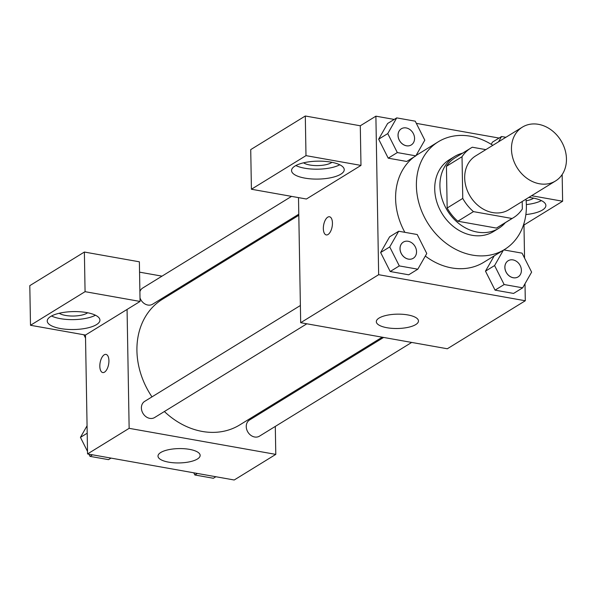 <?xml version="1.0" encoding="UTF-8"?>
<svg xmlns="http://www.w3.org/2000/svg" width="596" height="596" viewBox="0 0 596 596"><rect width="100%" height="100%" fill="white"/><g stroke="black" fill="none" stroke-linecap="round" stroke-linejoin="round"><path stroke-width="0.89" d="M511.465 149.164A31.618 25.77 -121.6 0 1 522.387 127.127A31.618 25.77 -121.6 0 1 560.903 140.537A31.618 25.77 -121.6 0 1 555.539 180.968A31.618 25.77 -121.6 0 1 526.938 178.316A31.618 25.77 -121.6 0 1 511.465 149.164M555.539 180.968L508.753 209.777A31.618 25.77 -121.6 0 1 480.152 207.117A31.618 25.77 -121.6 0 1 464.686 177.973A31.618 25.77 -121.6 0 1 475.601 155.936L522.387 127.127M513.573 217.6L497.98 227.203A40.804 33.264 -121.6 0 1 496.438 228.082L457.855 221.228L473.447 211.625L512.031 218.486A40.804 33.264 -121.6 0 0 513.573 217.6A40.804 33.264 -121.6 0 0 522.327 209.002L522.2 201.5M485.844 149.633L472.323 147.227A40.804 33.264 -121.6 0 0 470.788 148.113A40.804 33.264 -121.6 0 0 462.027 156.711L462.757 198.416A40.804 33.264 -121.6 0 0 473.447 211.625M462.027 156.711L446.434 166.314L447.164 208.019L462.757 198.416M446.434 166.314A40.804 33.264 -121.6 0 1 455.188 157.716L470.788 148.113M457.855 221.228A40.804 33.264 -121.6 0 1 447.164 208.019M462.533 153.194A42.152 34.359 58.4 0 0 454.48 156.562A42.152 34.359 58.4 0 0 447.328 210.477A42.152 34.359 58.4 0 0 498.688 228.35A42.152 34.359 58.4 0 0 505.319 222.68M498.688 228.35L493.488 231.553A42.152 34.359 -121.6 0 1 455.351 228.007A42.152 34.359 -121.6 0 1 434.722 189.148A42.152 34.359 -121.6 0 1 449.287 159.765L454.48 156.562M496.438 228.082L512.031 218.486M525.97 199.176A63.228 51.539 -121.6 0 1 504.536 249.5A63.228 51.539 -121.6 0 1 447.343 244.189A63.228 51.539 -121.6 0 1 416.395 185.892A63.228 51.539 -121.6 0 1 438.231 141.818A63.228 51.539 -121.6 0 1 492.817 145.335M404.863 232.328A63.228 51.539 -121.6 0 1 395.602 198.691A63.228 51.539 -121.6 0 1 413.944 157.024M416.023 155.534A63.228 51.539 -121.6 0 1 417.438 154.625L438.231 141.818M504.536 249.5L483.743 262.307A63.228 51.539 -121.6 0 1 425.313 256.071M499.068 138.063L416.328 123.357M394.217 119.431L375.89 116.175L378.654 274.696L525.299 300.749L525.002 283.741M524.554 258.098L523.951 223.507M396.712 117.889L387.616 123.491L378.661 139.188L388.22 158.171L406.74 161.464L415.837 155.861L424.799 140.164L415.233 121.182L396.712 117.889L387.758 133.586L397.316 152.569L415.837 155.861M492.467 142.124L491.216 144.321L492.467 142.124L501.564 136.521L498.547 141.811M503.322 250.253L494.583 265.555L485.487 271.158L494.226 255.848L485.487 271.158L495.053 290.14L513.573 293.433L522.67 287.831L531.625 272.134L522.066 253.151L503.858 249.918M398.694 231.233L389.598 236.835L380.635 252.525L390.201 271.515L408.722 274.801L417.818 269.198L426.773 253.509L417.215 234.526L398.694 231.233L389.732 246.93L399.298 265.913L417.818 269.198M298.499 197.611L300.682 322.704L447.328 348.764L525.299 300.749M528.831 197.418A26.343 8.97 -1 0 1 532.526 197.946A26.343 8.97 -1 0 1 545.876 205.486A26.343 8.97 -1 0 1 525.873 214.56M531.587 195.719L562.624 201.232L523.981 225.027M526.357 204.577A26.343 8.97 179 0 0 541.399 200.614M533.606 198.148A15.809 5.379 -1 0 1 533.107 198.483A15.809 5.379 -1 0 1 526.134 200.8M562.624 201.232L562.155 174.554M407.791 314.926A21.076 7.174 -1 0 1 418.474 320.961A21.076 7.174 -1 0 1 397.525 328.5A21.076 7.174 -1 0 1 376.322 321.698A21.076 7.174 -1 0 1 407.791 314.926M300.682 322.704L378.654 274.696M327.74 217.175A9.223 4.321 100.1 0 1 329.499 216.765A9.223 4.321 100.1 0 1 332.143 226.599A9.223 4.321 100.1 0 1 326.273 234.921A9.223 4.321 100.1 0 1 323.397 226.882A9.223 4.321 100.1 0 1 327.74 217.175M360.982 165.405L305.994 155.638L251.415 189.245L306.404 199.019L360.982 165.405L360.289 125.778L375.89 116.175M329.506 216.765A9.223 4.321 -79.9 0 0 327.748 217.175A9.223 4.321 -79.9 0 0 323.405 226.882A9.223 4.321 -79.9 0 0 326.28 234.921M330.892 162.119A26.343 8.97 -1 0 1 344.235 169.666A26.343 8.97 -1 0 1 318.048 179.091A26.343 8.97 -1 0 1 291.556 170.583A26.343 8.97 -1 0 1 330.892 162.119M295.854 165.554A26.343 8.97 179 0 0 339.765 164.787M331.972 162.328A15.809 5.379 -1 0 1 331.473 162.663A15.809 5.379 -1 0 1 317.273 165.606A15.809 5.379 -1 0 1 303.558 162.82M251.415 189.245L250.722 149.618L305.301 116.004L305.994 155.638M360.289 125.778L305.301 116.004M151.98 396.876A73.77 60.129 -121.6 0 1 136.924 350.701A73.77 60.129 -121.6 0 1 162.403 299.281L298.805 215.298M382.222 337.194L239.763 424.911A73.77 60.129 -121.6 0 1 164.377 411.523M300.384 305.502L144.672 401.376A9.484 7.733 58.4 0 0 143.062 413.512A9.484 7.733 58.4 0 0 154.617 417.535L306.843 323.799M139.896 291.608A9.484 7.733 -121.6 0 1 142.697 288.039L291.556 196.375M298.79 214.202L152.643 304.191A9.484 7.733 -121.6 0 1 140 297.881M411.694 342.432L259.469 436.16A9.484 7.733 -121.6 0 1 250.894 435.363A9.484 7.733 -121.6 0 1 246.252 426.617A9.484 7.733 -121.6 0 1 249.523 420.009L383.615 337.44M139.553 272.156L162.015 276.142M190.087 281.133L191.487 281.379M127.067 309.443L140.067 301.442L85.072 291.668L30.493 325.282L85.481 335.049L127.067 309.443L129.146 428.33L275.792 454.383L275.3 426.416M274.92 404.371L274.898 403.276M85.072 291.668L84.379 252.041L29.8 285.648L30.493 325.282M84.379 252.041L139.375 261.808L140.067 301.442M87.657 312.766A15.809 5.379 -1 0 1 73.502 316.036A15.809 5.379 -1 0 1 59.242 313.258M51.539 315.992A26.343 8.97 179 0 0 95.449 315.224M86.576 312.557A26.343 8.97 -1 0 1 99.927 320.104A26.343 8.97 -1 0 1 73.74 329.528A26.343 8.97 -1 0 1 47.24 321.02A26.343 8.97 -1 0 1 86.576 312.557M85.481 335.049L87.56 453.936L234.206 479.996L275.792 454.383M197.41 459.017A21.076 7.174 -1 0 1 173.764 462.787A21.076 7.174 -1 0 1 158 456.134A21.076 7.174 -1 0 1 178.949 448.587A21.076 7.174 -1 0 1 200.152 455.396A21.076 7.174 -1 0 1 197.41 459.017M87.56 453.936L129.146 428.33M105.984 354.397A9.223 4.321 -79.9 0 0 104.225 354.806A9.223 4.321 100.1 0 1 105.984 354.397A9.223 4.321 100.1 0 1 108.628 364.231A9.223 4.321 100.1 0 1 102.758 372.552A9.223 4.321 100.1 0 1 99.882 364.521A9.223 4.321 100.1 0 1 104.218 354.806A9.223 4.321 -79.9 0 0 99.89 364.514A9.223 4.321 -79.9 0 0 102.758 372.552M88.908 454.182L90.011 456.357L108.532 459.65L111.027 458.108M87.068 425.767L80.445 437.375L87.515 451.41M80.445 437.375L87.195 433.217M90.011 456.357L92.507 454.815M193.76 472.807L194.862 474.982L213.383 478.275L215.879 476.733M194.862 474.982L197.358 473.447M83.872 334.766L85.533 338.066M413.244 258.284A9.484 7.733 -121.6 0 1 413.229 258.291A9.484 7.733 -121.6 0 1 404.647 257.494A9.484 7.733 -121.6 0 1 400.005 248.755A9.484 7.733 -121.6 0 1 403.283 242.14A9.484 7.733 -121.6 0 1 403.298 242.125A9.484 7.733 -121.6 0 1 414.876 246.141A9.484 7.733 -121.6 0 1 413.266 258.269A9.484 7.733 -121.6 0 1 404.691 257.472A9.484 7.733 -121.6 0 1 400.05 248.726A9.484 7.733 -121.6 0 1 403.321 242.118L403.283 242.14M389.598 236.835L380.635 252.525L389.732 246.93M380.635 252.525L390.201 271.515L399.298 265.913M390.201 271.515L408.722 274.801M494.583 265.555L504.149 284.538L522.67 287.831M518.103 276.909A9.484 7.733 -121.6 0 1 518.08 276.924A9.484 7.733 -121.6 0 1 509.498 276.127A9.484 7.733 -121.6 0 1 504.857 267.38A9.484 7.733 -121.6 0 1 508.135 260.772A9.484 7.733 -121.6 0 1 508.157 260.757A9.484 7.733 -121.6 0 1 519.734 264.766A9.484 7.733 -121.6 0 1 518.118 276.894A9.484 7.733 -121.6 0 1 509.543 276.097A9.484 7.733 -121.6 0 1 504.901 267.358A9.484 7.733 -121.6 0 1 508.172 260.743L508.135 260.772M485.487 271.158L495.053 290.14L504.149 284.538M495.053 290.14L513.573 293.433M398.024 135.411A9.484 7.733 -121.6 0 1 401.302 128.803A9.484 7.733 -121.6 0 1 401.324 128.788A9.484 7.733 -121.6 0 1 412.901 132.796A9.484 7.733 -121.6 0 1 411.292 144.925A9.484 7.733 -121.6 0 1 411.247 144.955A9.484 7.733 -121.6 0 1 402.665 144.157A9.484 7.733 -121.6 0 1 398.024 135.411M387.616 123.491L378.661 139.188L387.758 133.586M378.661 139.188L388.22 158.171L397.316 152.569M388.22 158.171L406.74 161.464M411.247 144.955L411.292 144.925A9.484 7.733 -121.6 0 1 402.71 144.128A9.484 7.733 -121.6 0 1 398.068 135.381A9.484 7.733 -121.6 0 1 401.346 128.773L401.302 128.803M505.885 137.289L501.564 136.521"/></g></svg>
